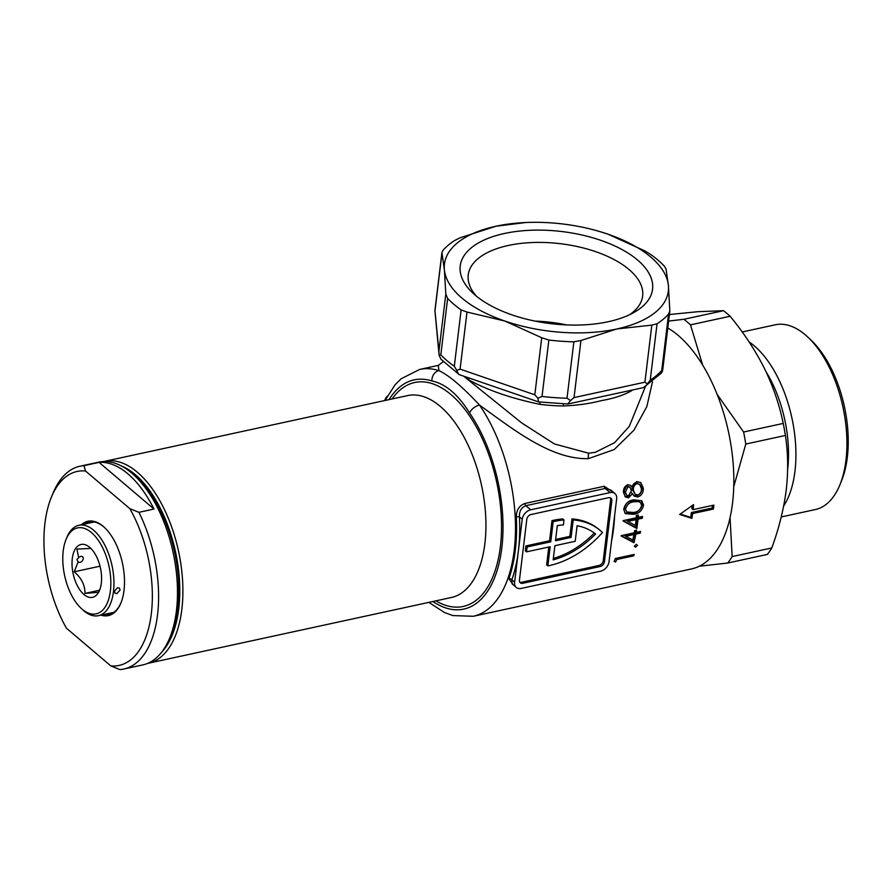 <?xml version="1.0" encoding="UTF-8"?>
<svg xmlns="http://www.w3.org/2000/svg" width="892" height="892" viewBox="0 0 892 892"><rect width="100%" height="100%" fill="white"/><g stroke="black" fill="none" stroke-linecap="round" stroke-linejoin="round"><path stroke-width="1.34" d="M161.53 652.342A101.041 52.059 -102.2 0 0 178.757 608.712A101.041 52.059 -102.2 0 0 121.056 465.814M103.829 461.51A103.294 53.23 77.8 0 1 104.576 461.342A103.294 53.23 77.8 0 1 162.099 504.905A103.294 53.23 77.8 0 1 181.845 609.325A103.294 53.23 77.8 0 1 148.373 663.235A103.294 53.23 77.8 0 1 147.626 663.392M432.876 601.509A117.276 60.433 -102.2 0 0 501.817 547.9A117.276 60.433 -102.2 0 0 469.582 412.974A9.02 4.828 -34.6 0 1 479.495 405.068A126.296 65.083 77.8 0 1 514.205 550.364A126.296 65.083 77.8 0 1 473.284 616.283L691.612 568.906A126.296 65.083 77.8 0 0 732.544 502.999A126.296 65.083 77.8 0 0 667.785 327.988M526.548 551.847L527.15 546.941L525.934 545.904L525.343 550.821L526.548 551.847L550.163 546.729L547.844 565.896A84.573 60.121 130.3 0 0 549.193 565.617A84.573 60.121 130.3 0 0 602.468 532.513A84.573 60.121 -49.7 0 0 600.383 530.617L599.168 529.58A84.573 60.121 -49.7 0 0 571.984 518.91L569.876 536.371L555.638 539.459M463.595 376.134L521.809 423.009L554.445 443.96L588.642 453.203L595.254 452.322L614.577 442.677L629.317 426.309L645.317 386.816M652.476 381.843L646.845 406.562L633.9 430.245L614.209 449.546L588.397 458.644C550.944 459.681 513.123 429.23 479.495 405.068C462.513 386.816 448.988 375.331 438.92 370.604L438.307 365.385L443.257 361.706M637.524 259.996A96.871 46.384 -173.1 0 1 633.956 312.468A96.871 46.384 -173.1 0 1 475.258 295.207A96.871 46.384 -173.1 0 1 472.749 292.966A96.871 46.384 -173.1 0 1 506.522 233.057A96.871 46.384 -173.1 0 1 637.524 259.996M629.562 314.742A87.851 42.058 6.9 0 0 642.653 296.021A87.851 42.058 6.9 0 0 629.016 269.507A87.851 42.058 6.9 0 0 533.338 242.49A87.851 42.058 6.9 0 0 468.233 274.914A87.851 42.058 6.9 0 0 476.473 296.211M680.273 514.037L690.698 517.338A124.044 63.912 -102.2 0 0 691.412 512.532L712.195 508.027A124.044 63.912 -102.2 0 0 712.44 506.065A124.044 63.912 -102.2 0 0 712.518 505.418M693.095 509.633L713.879 505.117A126.296 65.083 77.8 0 1 713.656 507.091A126.296 65.083 77.8 0 1 713.399 509.053L692.627 513.558A126.296 65.083 77.8 0 1 691.913 518.375L679.648 514.472L693.575 504.616A126.296 65.083 77.8 0 1 693.095 509.633L691.891 508.596A124.044 63.912 -102.2 0 0 692.192 505.608M627.845 521.385L635.394 525.5A126.296 65.083 -102.2 0 0 635.572 524.039A126.296 65.083 -102.2 0 0 636.052 519.601L627.845 521.385L626.641 520.359L634.836 518.575L636.052 519.601M623.14 520.638L636.208 517.795A126.296 65.083 -102.2 0 0 636.397 515.453L638.326 515.03A126.296 65.083 77.8 0 1 638.148 517.371L642.508 516.435A126.296 65.083 77.8 0 1 642.351 518.241L637.992 519.189A126.296 65.083 77.8 0 1 637.512 523.615A126.296 65.083 77.8 0 1 636.843 528.499L623.107 521.006A126.296 65.083 -102.2 0 0 623.14 520.638L635.639 527.473A124.044 63.912 -102.2 0 0 636.297 522.589A124.044 63.912 -102.2 0 0 636.777 518.152L641.136 517.215A124.044 63.912 -102.2 0 0 641.181 516.713M638.148 517.371L636.944 516.345A124.044 63.912 -102.2 0 0 637.022 515.308M632.651 389.949A101.487 48.592 -173.1 0 1 630.488 391.376C622.783 395.502 613.127 398.568 601.509 400.608C589.835 403.63 577.068 405.425 563.209 405.972A101.487 48.592 -173.1 0 1 539.716 404.31C511.317 398.367 487.679 390.239 468.791 379.936A101.487 48.592 -173.1 0 1 463.684 376.168M621.189 535.657L634.268 532.814A126.296 65.083 -102.2 0 0 634.636 530.628L636.576 530.216A126.296 65.083 77.8 0 1 636.197 532.39L640.556 531.454A126.296 65.083 77.8 0 1 640.244 533.126L635.884 534.074A126.296 65.083 77.8 0 1 633.956 542.715L621.122 535.992A126.296 65.083 -102.2 0 0 621.189 535.657M633.643 555.872L616.695 559.54A126.296 65.083 77.8 0 1 615.636 561.993L614.109 561.481A126.296 65.083 -102.2 0 0 615.335 558.515L634.223 554.423A126.296 65.083 77.8 0 1 633.643 555.872L632.406 554.813M636.286 544.376L637.524 545.425L635.517 547.209L634.379 546.105L636.364 544.321L637.524 545.425L636.364 544.321M634.346 546.216L635.517 547.209L634.379 546.105M513.268 584.84L508.853 578.718A126.296 65.083 -102.2 0 0 515.308 550.13A126.296 65.083 -102.2 0 0 516.323 516.914C516.379 510.034 519.233 505.563 524.897 503.478L604.241 486.263L614.075 492.83M609.046 561.704L616.662 498.806A9.02 6.411 130.3 0 0 614.945 493.566A9.02 6.411 130.3 0 0 610.061 492.585L530.718 509.789A9.02 6.411 130.3 0 0 522.21 519.3L514.606 582.197A9.02 6.411 130.3 0 0 516.312 587.438A9.02 6.411 130.3 0 0 521.207 588.419L600.539 571.203A9.02 6.411 130.3 0 0 609.046 561.704M384.731 400.553A9.02 6.411 -49.7 0 1 387.206 396.238M640.802 482.46L643.31 488.136C643.455 492.64 641.604 495.595 637.769 496.989L634.257 496.153L632.461 493.711L628.57 497.847L625.437 497L623.441 492.306C623.33 488.537 624.813 485.995 627.868 484.69L630.722 485.415L632.082 487.132L636.732 481.546L641.014 482.639M633.71 499.843L641.794 500.758L643.589 505.14C642.14 510.703 638.739 513.747 633.376 514.294L625.337 513.591L623.731 509.455C625.013 503.724 628.336 500.523 633.71 499.843M434.928 310.461L441.953 252.391L443.112 250.217A121.791 58.314 -173.1 0 1 454.619 240.528L460.027 237.807L495.941 226.245A112.771 53.999 -173.1 0 1 525.789 222.521A112.771 53.999 -173.1 0 1 599.246 231.407A112.771 53.999 -173.1 0 1 607.954 234.183L600.472 231.775M461.131 309.881L466.995 312.044L460.082 369.121L456.76 370.37L454.307 366.277L461.131 309.881A121.791 58.314 -173.1 0 1 447.639 298.43L440.815 354.826L439.143 355.406L441.038 359.32L459.28 374.651L538.601 401.913L567.769 403.987L570.512 400.553L567.022 398.2L573.857 341.803A121.791 58.314 -173.1 0 1 548.859 340.042L542.035 396.438L537.876 398.245L538.601 401.913M669.825 311.118L662.801 369.188L662.466 371.206L661.741 370.459L668.565 314.062L669.825 311.118L668.409 285.529A112.771 53.999 -173.1 0 0 607.954 234.183L644.86 250.886L650.558 254.398A121.791 58.314 -173.1 0 1 664.049 265.861L666.023 268.86L668.409 285.529A112.771 53.999 -173.1 0 1 616.851 328.958L651.818 325.123L657.058 323.751L650.235 380.148L647.447 383.861L644.916 382.2L651.818 325.123M668.565 314.062A121.791 58.314 -173.1 0 1 657.058 323.751M466.995 312.044L504.827 321.031L541.723 337.733L548.859 340.042M573.857 341.803L580.937 340.51L616.851 328.958A112.771 53.999 -173.1 0 1 504.827 321.031A112.771 53.999 -173.1 0 1 444.372 269.674L445.822 294.07L447.639 298.43M525.789 222.521L495.941 226.245A112.771 53.999 -173.1 0 0 444.372 269.674L441.975 253.005L434.973 310.829L438.92 351.147L445.822 294.07M615.447 558.492L616.695 559.54M614.688 560.12A124.044 63.912 -102.2 0 0 615.391 558.503M614.365 560.901L615.636 561.993M621.2 535.646L632.718 541.667A124.044 63.912 -102.2 0 0 634.669 533.048L639.029 532.1L640.244 533.126M634.669 533.048L635.884 534.074M625.749 536.282L624.534 535.245L632.74 533.461L633.956 534.498L625.749 536.282L632.796 539.972A126.296 65.083 -102.2 0 0 633.956 534.498M632.718 541.667L633.956 542.715M636.197 532.39L634.992 531.364A124.044 63.912 -102.2 0 0 635.137 530.528M641.136 517.215L642.351 518.241M636.777 518.152L637.992 519.189M635.639 527.473L636.843 528.499M624.801 513.045L632.16 513.257C637.524 512.722 640.924 509.678 642.374 504.103L643.589 505.14M632.16 513.257L633.376 514.294M642.374 504.103L641.437 500.68M626.909 511.997L624.456 507.927L626.909 511.997L633.476 512.432C637.613 512.153 640.333 509.834 641.66 505.496L640.411 502.464L638.471 501.594L633.721 501.806C629.585 502.229 626.898 504.616 625.671 508.964M624.456 507.927C625.638 503.601 628.314 501.215 632.484 500.758L633.721 501.806M632.484 500.758L637.245 500.557L638.471 501.594M637.245 500.557L640.411 502.464M630.8 486.051L632.082 487.132M633.654 495.551L636.531 495.93C640.356 494.536 642.195 491.581 642.039 487.065L640.701 482.617M642.039 487.065L643.31 488.136M636.531 495.93L637.769 496.989M631.213 492.652L632.461 493.711M624.846 496.398L627.321 496.788L629.774 495.227M627.321 496.788L628.57 497.847M626.775 495.394L624.121 490.923L626.697 485.705L627.979 486.798L625.381 492.005L626.775 495.394L628.526 495.84L631.436 490.6L630.031 487.389L627.979 486.798M624.121 490.923L625.381 492.005M626.697 485.705L630.031 487.389M635.16 494.302L632.105 489.061C631.971 485.906 633.153 483.732 635.662 482.539L636.955 483.631C634.446 484.813 633.253 486.976 633.365 490.132L635.16 494.302L637.78 494.982C640.378 493.867 641.571 491.715 641.37 488.537L639.631 484.367L636.955 483.631M632.105 489.061L633.365 490.132M635.662 482.539L639.631 484.367M712.195 508.027L713.399 509.053M691.412 512.532L692.627 513.558M690.698 517.338L691.913 518.375M535.111 321.12A87.851 42.058 -173.1 0 1 566.676 324.933M548.792 547.019L546.64 564.87L547.844 565.896M525.934 545.904L549.55 540.786L551.992 520.638A84.573 60.121 -49.7 0 1 562.785 518.932L564 519.958L563.398 524.92A78.942 56.107 -49.7 0 0 557.31 525.633L555.482 540.786L571.081 537.408L569.876 536.371M519.791 582.186A4.516 3.211 130.3 0 0 521.541 582.275L598.989 565.472A4.516 3.211 130.3 0 0 603.237 560.722L610.607 499.788A4.516 3.211 130.3 0 0 610.273 497.781M553.341 558.47A78.942 56.107 130.3 0 0 594.34 533.037M522.745 583.301L600.193 566.498A4.516 3.211 130.3 0 0 604.442 561.748L611.823 500.813A4.516 3.211 130.3 0 0 610.964 498.193A4.516 3.211 130.3 0 0 608.522 497.703L531.075 514.506A4.516 3.211 130.3 0 0 526.815 519.255L519.445 580.19A4.516 3.211 130.3 0 0 520.304 582.811A4.516 3.211 130.3 0 0 522.745 583.301L521.541 582.275M571.081 537.408L573.199 519.936L571.984 518.91M573.199 519.936A84.573 60.121 -49.7 0 1 600.383 530.617M527.15 546.941L550.754 541.812L553.196 521.664L551.992 520.638M553.196 521.664A84.573 60.121 -49.7 0 1 564 519.958M550.754 541.812L549.55 540.786M575.206 541.288L577.102 525.7A78.942 56.107 -49.7 0 1 595.611 533.996A78.942 56.107 130.3 0 1 553.174 559.875L554.891 545.703L575.206 541.288M614.945 493.566L610.719 489.976L605.211 488.459L525.867 505.675C521.329 507.492 519.189 511.239 519.445 516.936A2.252 0.591 -2.9 0 0 516.323 516.914M522.21 519.3L519.445 516.936A128.559 66.242 77.8 0 1 518.408 550.743A128.559 66.242 77.8 0 1 511.83 579.845L512.086 583.836L516.312 587.438M514.606 582.197L511.83 579.845A2.252 1.483 19.6 0 0 508.853 578.718M469.582 412.974C458.064 394.431 445.498 383.761 431.906 380.973A117.276 60.433 -102.2 0 0 389.079 399.616M385.01 400.497L395.056 384.82L401.166 378.743L419.719 369.422A126.296 65.083 77.8 0 1 438.92 370.604A9.02 7.415 107.7 0 0 431.906 380.973M568.115 403.953L643.522 387.596L661.329 373.09L662.466 371.206M439.143 355.406L438.92 351.147M644.972 387.017L647.447 383.861M456.76 370.37L458.588 374.305M580.937 340.51L574.035 397.576L570.512 400.553M537.876 398.245L534.81 394.799L541.723 337.733M468.791 377.918A9.02 5.831 -55.6 0 1 468.791 379.936M539.983 402.102L539.716 404.31M630.488 391.376A9.02 6.801 58.1 0 1 630.666 390.384M563.532 403.92A9.02 1.728 -89.2 0 0 563.209 405.972M807.884 337.154L811.062 340.153A90.014 46.384 77.8 0 1 847.322 457.351A90.014 46.384 77.8 0 1 841.569 480.732L839.918 484.78A94.519 48.703 -102.2 0 0 845.962 460.216A94.519 48.703 -102.2 0 0 807.884 337.154A94.519 48.703 -102.2 0 0 775.237 324.8L742.189 331.98M781.247 516.947L815.321 509.555A94.519 48.703 -102.2 0 0 839.918 484.78M730.113 316.259A139.832 72.051 -102.2 0 0 726.835 313.36A139.832 72.051 -102.2 0 0 723.546 310.684L683.919 319.28A139.832 72.051 77.8 0 1 690.486 324.855L730.113 316.259C743.716 332.716 755.111 350.032 764.31 368.184C773.141 386.359 779.441 404.767 783.232 423.421L743.605 432.018A139.832 72.051 77.8 0 1 745.779 444.06L785.395 435.463A139.832 72.051 -102.2 0 0 783.232 423.421M749.113 341.959A94.519 48.703 77.8 0 1 794.95 471.288A94.519 48.703 77.8 0 1 783.689 505.954M771.781 547.967L732.154 556.563A139.832 72.051 77.8 0 1 727.761 563.019L767.376 554.423A139.832 72.051 -102.2 0 0 771.781 547.967C778.906 528.588 783.722 509.276 786.231 490.054C788.372 471.11 788.093 452.913 785.395 435.463M668.621 321.075L683.919 319.28M723.546 310.684L697.8 311.698L669.413 314.542M690.486 324.855L702.74 365.285M717.034 394.208L743.605 432.018M745.779 444.06L733.748 486.72M730.057 517.628L732.154 556.563M727.761 563.019L699.373 566.208M81.362 524.764A48.268 24.864 77.8 0 1 104.576 527.573A48.268 24.864 77.8 0 1 124.01 590.415A48.268 24.864 77.8 0 1 120.933 602.959A48.268 24.864 77.8 0 1 100.963 615.134M104.888 527.886A47.365 24.407 -102.2 0 0 88.854 521.987A47.365 24.407 -102.2 0 0 83.915 524.217M134.636 475.692L137.814 478.692A99.235 51.134 77.8 0 1 177.787 607.887A99.235 51.134 77.8 0 1 171.442 633.677L169.792 637.724A103.751 53.453 -102.2 0 0 176.426 610.764A103.751 53.453 -102.2 0 0 134.636 475.692A103.751 53.453 -102.2 0 0 98.811 462.134L79.923 466.226A103.751 53.453 77.8 0 1 83.971 465.657L85.487 470.987L129.819 508.641L138.896 512.32A103.751 53.453 77.8 0 1 157.538 614.867A103.751 53.453 77.8 0 1 123.91 669.011A103.751 53.453 77.8 0 1 119.862 669.58L110.786 665.889A99.235 51.134 -102.2 0 0 151.339 613.629A99.235 51.134 -102.2 0 0 129.819 508.641M123.91 669.011L142.809 664.908A103.751 53.453 -102.2 0 0 169.792 637.724M85.487 470.987A99.235 51.134 -102.2 0 0 51.279 497.457L52.929 493.421A103.751 53.453 77.8 0 1 79.923 466.226M99.079 462.379L154.004 509.042A103.751 53.453 -102.2 0 0 99.079 462.379L83.971 465.657M154.004 509.042L138.896 512.32M110.786 665.889L66.465 628.236A99.235 51.134 -102.2 0 1 51.279 497.457M103.528 614.577A47.365 24.407 -102.2 0 0 108.936 614.566A47.365 24.407 -102.2 0 0 121.089 602.546M63.232 550.866A43.976 22.657 -102.2 0 0 80.938 608.132A43.976 22.657 -102.2 0 0 110.385 590.928A43.976 22.657 -102.2 0 0 95.288 536.415A43.976 22.657 -102.2 0 0 66.041 539.437A43.976 22.657 -102.2 0 0 63.232 550.866M66.041 539.437L66.867 537.419A46.239 23.828 77.8 0 1 78.886 525.299A46.239 23.828 77.8 0 1 104.643 544.8A46.239 23.828 77.8 0 1 113.485 591.541A46.239 23.828 77.8 0 1 98.499 615.67A46.239 23.828 77.8 0 1 82.532 609.626L80.938 608.132M120.097 590.103L116.841 593.615L115.035 593.269L114.421 591.34L117.554 587.716L119.416 588.118L120.097 590.103M80.737 556.452A3.378 2.408 -49.7 0 1 82.566 556.82A3.378 2.408 -49.7 0 1 82.889 559.908A3.378 2.408 -49.7 0 1 80.024 562.35A3.378 2.408 -49.7 0 1 78.195 561.971A3.378 2.408 -49.7 0 1 78.128 561.927L76.946 559.496L78.641 557.734A3.378 2.408 -49.7 0 1 80.737 556.452M90.873 548.435L76.946 549.093L78.641 557.734M72.297 558.57A27.061 13.949 77.8 0 1 90.415 547.989A27.061 13.949 77.8 0 1 101.309 583.223A27.061 13.949 77.8 0 1 99.581 590.259A27.061 13.949 77.8 0 1 81.585 592.121A27.061 13.949 77.8 0 1 72.297 558.57M78.128 561.927L74.192 571.794C81.551 578.105 85.119 585.319 84.918 593.414L98.376 592.333L100.038 589.032M100.027 566.186L74.192 571.794M99.458 590.259L84.918 593.414M148.373 663.235L451.397 597.495A103.294 53.23 -102.2 0 0 484.88 543.585A103.294 53.23 -102.2 0 0 465.133 439.165A103.294 53.23 -102.2 0 0 407.599 395.591L104.576 461.342M392.079 398.958A114.577 59.039 77.8 0 1 466.706 411.814A114.577 59.039 77.8 0 1 500.367 546.662A114.577 59.039 77.8 0 1 435.887 600.851M588.642 453.203A9.02 4.583 -93.5 0 0 588.397 458.644M614.621 515.632A126.296 65.083 77.8 0 1 613.54 528.822A126.296 65.083 77.8 0 1 611.533 541.221M440.815 354.826A121.791 58.314 6.9 0 0 454.307 366.277M650.235 380.148A121.791 58.314 6.9 0 0 661.741 370.459M542.035 396.438A121.791 58.314 6.9 0 0 567.022 398.2M460.082 369.121L534.81 394.799M574.035 397.576L644.916 382.2M610.061 492.585L605.211 488.459A2.252 1.16 77.8 0 1 604.241 486.263M524.897 503.478A2.252 1.16 77.8 0 0 525.867 505.675L530.718 509.789M610.607 499.788L611.823 500.813M603.237 560.722L604.442 561.748M598.989 565.472L600.193 566.498M765.983 371.652A89.167 45.949 77.8 0 1 787.647 469.515M428.818 602.39L444.584 612.559L452.824 615.569L473.284 616.283M419.719 369.422L438.307 365.385M439.02 354.28L434.917 310.628M98.499 615.67L113.875 612.336M78.886 525.299L94.262 521.965"/></g></svg>
